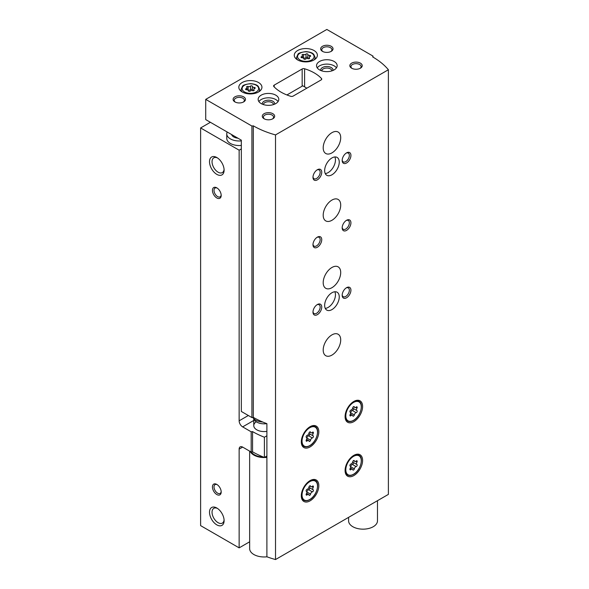 <?xml version="1.0" encoding="UTF-8"?>
<svg xmlns="http://www.w3.org/2000/svg" width="589" height="589" viewBox="0 0 589 589"><rect width="100%" height="100%" fill="white"/><g stroke="black" fill="none" stroke-linecap="round" stroke-linejoin="round"><path stroke-width="0.88" d="M227.177 131.988A12.384 7.149 0 0 0 226.758 133.843L226.758 138.393A12.384 7.149 0 0 0 230.387 143.444A12.384 7.149 0 0 0 241.328 145.424M210.391 122.298L200.613 127.946L239.141 150.188L241.328 148.921M200.613 127.946L200.613 525.624L239.141 547.866L249.648 541.799M216.811 494.532A6.192 3.578 -120 0 0 221.192 492.006A6.192 3.578 -120 0 0 216.811 484.423A6.192 3.578 -120 0 0 212.438 486.948A6.192 3.578 -120 0 0 216.811 494.532M216.811 197.956A6.192 3.578 -120 0 0 221.192 195.43A6.192 3.578 -120 0 0 216.811 187.847A6.192 3.578 -120 0 0 212.438 190.372A6.192 3.578 -120 0 0 216.811 197.956M216.811 524.865A10.322 5.956 -120 0 0 224.107 520.654A10.322 5.956 -120 0 0 216.811 508.012A10.322 5.956 -120 0 0 209.515 512.224A10.322 5.956 -120 0 0 216.811 524.865M216.811 174.366A10.322 5.956 -120 0 0 224.107 170.155A10.322 5.956 -120 0 0 216.811 157.513A10.322 5.956 -120 0 0 209.515 161.725A10.322 5.956 -120 0 0 216.811 174.366M239.141 150.188L239.141 420.811A4.955 2.857 -120 0 0 242.646 426.878L251.186 431.811L252.563 431.597L252.563 451.815L251.186 452.028L242.646 447.095A4.955 2.857 -120 0 0 240.165 446.852A4.955 2.857 -120 0 0 239.141 449.12L239.141 547.866M251.186 452.028L251.186 431.811M252.563 451.815A80.487 46.472 0 0 0 264.402 457.454L264.402 437.229A80.487 46.472 180 0 1 252.563 431.597M266.891 435.794L264.402 437.229M266.891 456.011L264.402 457.454M256.244 421.746A10.322 5.956 0 0 0 256.797 429.823A10.322 5.956 0 0 0 266.891 431.347M306.854 88.173L302.768 85.817L286.924 94.962M226.758 133.843A12.384 7.149 0 0 0 230.387 138.894A12.384 7.149 0 0 0 241.328 140.874M231.602 134.542A7.635 4.41 0 0 0 233.745 136.957A7.635 4.41 0 0 0 237.927 138.194M217.474 157.933A8.533 4.926 -120 0 0 213.814 157.823A8.533 4.926 -120 0 0 212.504 164.662A8.533 4.926 -120 0 0 218.077 172.179A8.533 4.926 -120 0 0 222.34 172.599A8.533 4.926 -120 0 0 224.078 169.374M217.474 508.432A8.533 4.926 -120 0 0 213.814 508.322A8.533 4.926 -120 0 0 212.504 515.154A8.533 4.926 -120 0 0 218.077 522.671A8.533 4.926 -120 0 0 222.34 523.098A8.533 4.926 -120 0 0 224.078 519.866M217.231 188.112A5.073 2.93 -120 0 0 215.066 188.053A5.073 2.93 -120 0 0 214.286 192.117A5.073 2.93 -120 0 0 217.606 196.586A5.073 2.93 -120 0 0 220.139 196.844A5.073 2.93 -120 0 0 221.169 194.937M217.231 484.681A5.073 2.93 -120 0 0 215.066 484.629A5.073 2.93 -120 0 0 214.286 488.693A5.073 2.93 -120 0 0 217.606 493.162A5.073 2.93 -120 0 0 220.139 493.413A5.073 2.93 -120 0 0 221.169 491.513M307.848 54.387A0.987 0.574 0 0 0 307.848 54.372A0.987 0.574 0 0 0 307.097 53.82A0.987 0.574 0 0 0 305.986 54.1A1.73 1.001 0 0 1 303.556 54.475A0.987 0.574 0 0 0 302.547 54.468A0.987 0.574 0 0 0 302.047 54.961A0.987 0.574 0 0 0 302.194 55.263A1.73 1.001 0 0 1 302.452 55.786A1.73 1.001 0 0 1 301.539 56.669A0.987 0.574 0 0 0 301.016 57.17A0.987 0.574 0 0 0 302.039 57.744A1.73 1.001 0 0 1 303.821 58.738A0.987 0.574 0 0 0 303.821 58.79A0.987 0.574 0 0 0 304.565 59.342A0.987 0.574 0 0 0 305.676 59.055A1.73 1.001 0 0 1 308.113 58.679A0.987 0.574 0 0 0 309.115 58.694A0.987 0.574 0 0 0 309.623 58.193A0.987 0.574 0 0 0 309.475 57.899A1.73 1.001 0 0 1 309.218 57.369A1.73 1.001 0 0 1 310.123 56.492A0.987 0.574 0 0 0 310.646 55.984A0.987 0.574 0 0 0 309.63 55.418A1.73 1.001 0 0 1 307.848 54.416A1.73 1.001 0 0 1 307.848 54.387M252.394 86.406A0.987 0.574 0 0 0 252.394 86.392A0.987 0.574 0 0 0 251.643 85.832A0.987 0.574 0 0 0 250.531 86.119A1.73 1.001 0 0 1 248.102 86.495A0.987 0.574 0 0 0 247.093 86.48A0.987 0.574 0 0 0 246.592 86.981A0.987 0.574 0 0 0 246.739 87.282A1.73 1.001 0 0 1 246.997 87.805A1.73 1.001 0 0 1 246.084 88.681A0.987 0.574 0 0 0 245.561 89.189A0.987 0.574 0 0 0 246.585 89.756A1.73 1.001 0 0 1 248.367 90.758A1.73 1.001 0 0 1 248.367 90.787A0.987 0.574 0 0 0 248.367 90.802A0.987 0.574 0 0 0 249.11 91.354A0.987 0.574 0 0 0 250.222 91.074A1.73 1.001 0 0 1 252.659 90.699A0.987 0.574 0 0 0 253.66 90.713A0.987 0.574 0 0 0 254.168 90.213A0.987 0.574 0 0 0 254.021 89.911A1.73 1.001 0 0 1 253.763 89.388A1.73 1.001 0 0 1 254.669 88.505A0.987 0.574 0 0 0 255.192 88.004A0.987 0.574 0 0 0 254.176 87.43A1.73 1.001 0 0 1 252.394 86.436A1.73 1.001 0 0 1 252.394 86.406M205.723 99.379L205.723 119.604L241.328 140.16L241.328 411.461L251.915 417.572L253.299 417.358A80.487 46.472 180 0 0 266.891 423.66L266.891 556.782A80.487 46.472 0 0 0 275.519 559.55L388.387 494.392L388.387 69.745A80.487 46.472 0 0 0 372.668 56.919L373.036 56.117L326.843 29.45L205.723 99.379L251.915 126.046L253.299 125.832A80.487 46.472 0 0 0 275.519 134.91L388.387 69.745M251.915 417.572L251.915 126.046M253.299 417.358L253.299 125.832M275.519 559.55L275.519 134.91M373.036 57.133L373.036 56.117M321.138 79.927A2.061 1.193 0 0 0 321.741 79.088A2.061 1.193 0 0 0 321.498 78.521A41.274 23.832 0 0 0 304.601 68.766A2.061 1.193 0 0 0 302.164 68.979L274.187 85.133A2.061 1.193 0 0 0 273.583 85.972A2.061 1.193 0 0 0 273.826 86.531A41.274 23.832 0 0 0 290.723 96.294A2.061 1.193 0 0 0 293.153 96.081L321.138 79.927M353.842 421.65A12.384 7.149 -60 0 1 347.65 422.269A12.384 7.149 -60 0 1 347.65 407.971A12.384 7.149 -60 0 1 360.034 400.814A12.384 7.149 -60 0 1 361.933 410.739A12.384 7.149 -60 0 1 353.842 421.65M353.842 475.573A12.384 7.149 -60 0 1 347.65 476.192A12.384 7.149 -60 0 1 347.65 461.886A12.384 7.149 -60 0 1 360.034 454.737A12.384 7.149 -60 0 1 361.933 464.662A12.384 7.149 -60 0 1 353.842 475.573M310.064 500.849A12.384 7.149 -60 0 1 303.872 501.467A12.384 7.149 -60 0 1 303.872 487.169A12.384 7.149 -60 0 1 316.256 480.013A12.384 7.149 -60 0 1 318.156 489.938A12.384 7.149 -60 0 1 310.064 500.849M310.064 446.926A12.384 7.149 -60 0 1 303.872 447.544A12.384 7.149 -60 0 1 303.872 433.246A12.384 7.149 -60 0 1 316.256 426.097A12.384 7.149 -60 0 1 318.156 436.015A12.384 7.149 -60 0 1 310.064 446.926M331.953 220.286A12.384 7.149 -60 0 1 325.761 220.897A12.384 7.149 -60 0 1 325.761 206.599A12.384 7.149 -60 0 1 338.145 199.45A12.384 7.149 -60 0 1 340.044 209.375A12.384 7.149 -60 0 1 331.953 220.286M331.953 287.69A12.384 7.149 -60 0 1 325.761 288.301A12.384 7.149 -60 0 1 325.761 274.003A12.384 7.149 -60 0 1 338.145 266.854A12.384 7.149 -60 0 1 340.044 276.778A12.384 7.149 -60 0 1 331.953 287.69M331.953 355.093A12.384 7.149 -60 0 1 325.761 355.704A12.384 7.149 -60 0 1 325.761 341.406A12.384 7.149 -60 0 1 338.145 334.257A12.384 7.149 -60 0 1 340.044 344.182A12.384 7.149 -60 0 1 331.953 355.093M331.953 152.882A12.384 7.149 -60 0 1 325.761 153.493A12.384 7.149 -60 0 1 325.761 139.195A12.384 7.149 -60 0 1 338.145 132.046A12.384 7.149 -60 0 1 340.044 141.971A12.384 7.149 -60 0 1 331.953 152.882M331.953 309.593A10.322 5.956 -60 0 1 326.792 310.108A10.322 5.956 -60 0 1 326.792 298.189A10.322 5.956 -60 0 1 337.114 292.232A10.322 5.956 -60 0 1 338.697 300.5A10.322 5.956 -60 0 1 331.953 309.593M331.953 174.786A10.322 5.956 -60 0 1 326.792 175.301A10.322 5.956 -60 0 1 326.792 163.381A10.322 5.956 -60 0 1 337.114 157.425A10.322 5.956 -60 0 1 338.697 165.693A10.322 5.956 -60 0 1 331.953 174.786M346.546 162.991A6.192 3.578 -60 0 1 342.172 160.466A6.192 3.578 -60 0 1 346.546 152.882A6.192 3.578 -60 0 1 350.926 155.408A6.192 3.578 -60 0 1 346.546 162.991M346.546 230.395A6.192 3.578 -60 0 1 342.172 227.869A6.192 3.578 -60 0 1 346.546 220.286A6.192 3.578 -60 0 1 350.926 222.811A6.192 3.578 -60 0 1 346.546 230.395M346.546 297.798A6.192 3.578 -60 0 1 342.172 295.273A6.192 3.578 -60 0 1 346.546 287.69A6.192 3.578 -60 0 1 350.926 290.215A6.192 3.578 -60 0 1 346.546 297.798M317.361 247.247A6.192 3.578 -60 0 1 312.98 244.715A6.192 3.578 -60 0 1 317.361 237.139A6.192 3.578 -60 0 1 321.741 239.664A6.192 3.578 -60 0 1 317.361 247.247M317.361 314.651A6.192 3.578 -60 0 1 312.98 312.118A6.192 3.578 -60 0 1 317.361 304.535A6.192 3.578 -60 0 1 321.741 307.068A6.192 3.578 -60 0 1 317.361 314.651M317.361 179.844A6.192 3.578 -60 0 1 312.98 177.318A6.192 3.578 -60 0 1 317.361 169.735A6.192 3.578 -60 0 1 321.741 172.26A6.192 3.578 -60 0 1 317.361 179.844M297.659 59.953A11.559 6.67 0 0 0 310.256 61.396A11.559 6.67 0 0 0 317.39 55.233A11.559 6.67 0 0 0 305.831 48.556A11.559 6.67 0 0 0 294.272 55.233A11.559 6.67 0 0 0 297.659 59.953M242.204 91.965A11.559 6.67 0 0 0 254.801 93.415A11.559 6.67 0 0 0 261.936 87.246A11.559 6.67 0 0 0 250.377 80.575A11.559 6.67 0 0 0 238.817 87.246A11.559 6.67 0 0 0 242.204 91.965M319.547 69.892A10.322 5.956 0 0 0 330.797 71.181A10.322 5.956 0 0 0 337.166 65.681A10.322 5.956 0 0 0 326.843 59.725A10.322 5.956 0 0 0 316.529 65.681A10.322 5.956 0 0 0 319.547 69.892M261.177 103.59A10.322 5.956 0 0 0 272.42 104.886A10.322 5.956 0 0 0 278.796 99.379A10.322 5.956 0 0 0 268.474 93.423A10.322 5.956 0 0 0 258.151 99.379A10.322 5.956 0 0 0 261.177 103.59M243.662 96.854A6.192 3.578 180 0 1 243.662 101.904A6.192 3.578 180 0 1 234.908 101.904A6.192 3.578 180 0 1 234.908 96.854A6.192 3.578 180 0 1 243.662 96.854M331.224 46.303A6.192 3.578 180 0 1 331.224 51.353A6.192 3.578 180 0 1 322.47 51.353A6.192 3.578 180 0 1 322.47 46.303A6.192 3.578 180 0 1 331.224 46.303M360.409 63.148A6.192 3.578 180 0 1 360.409 68.206A6.192 3.578 180 0 1 351.655 68.206A6.192 3.578 180 0 1 351.655 63.148A6.192 3.578 180 0 1 360.409 63.148M272.854 113.706A6.192 3.578 180 0 1 272.854 118.757A6.192 3.578 180 0 1 264.093 118.757A6.192 3.578 180 0 1 264.093 113.706A6.192 3.578 180 0 1 272.854 113.706M264.527 118.985A5.073 2.93 180 0 1 263.401 117.145A5.073 2.93 180 0 1 266.53 114.435A5.073 2.93 180 0 1 272.059 115.069A5.073 2.93 180 0 1 273.546 117.145A5.073 2.93 180 0 1 272.42 118.985M352.089 68.434A5.073 2.93 180 0 1 350.956 66.594A5.073 2.93 180 0 1 354.092 63.884A5.073 2.93 180 0 1 359.621 64.518A5.073 2.93 180 0 1 361.109 66.594A5.073 2.93 180 0 1 359.975 68.434M322.905 51.582A5.073 2.93 180 0 1 321.771 49.741A5.073 2.93 180 0 1 324.907 47.032A5.073 2.93 180 0 1 330.436 47.665A5.073 2.93 180 0 1 331.924 49.741A5.073 2.93 180 0 1 330.79 51.582M235.342 102.133A5.073 2.93 180 0 1 234.216 100.292A5.073 2.93 180 0 1 237.345 97.583A5.073 2.93 180 0 1 242.874 98.223A5.073 2.93 180 0 1 244.361 100.292A5.073 2.93 180 0 1 243.228 102.133M273.546 104.57A5.073 2.93 0 0 0 268.474 101.742A5.073 2.93 0 0 0 263.401 104.57M274.629 104.165A6.192 3.578 0 0 0 268.474 100.189A6.192 3.578 0 0 0 262.319 104.165M278.067 101.573A10.322 5.956 0 0 0 268.474 97.803A10.322 5.956 0 0 0 258.88 101.573M331.916 70.864A5.073 2.93 0 0 0 326.843 68.044A5.073 2.93 0 0 0 321.778 70.864M332.999 70.459A6.192 3.578 0 0 0 326.843 66.483A6.192 3.578 0 0 0 320.696 70.459M336.444 67.868A10.322 5.956 0 0 0 326.843 64.105A10.322 5.956 0 0 0 317.25 67.868M252.394 86.465L252.394 89.911A1.73 1.001 0 0 0 252.394 89.94A1.73 1.001 0 0 0 253.196 90.78M252.394 89.867A0.987 0.574 0 0 0 251.621 89.337A0.987 0.574 0 0 0 250.531 89.624A1.73 1.001 0 0 1 248.102 89.999A0.987 0.574 0 0 0 247.564 89.911M307.848 54.446L307.848 57.891A1.73 1.001 0 0 0 307.848 57.921A1.73 1.001 0 0 0 308.651 58.767M307.848 57.847A0.987 0.574 0 0 0 307.075 57.317A0.987 0.574 0 0 0 305.986 57.604A1.73 1.001 0 0 1 303.556 57.98A0.987 0.574 0 0 0 303.018 57.899M316.948 169.993A5.073 2.93 -60 0 1 319.105 169.934A5.073 2.93 -60 0 1 319.886 174.005A5.073 2.93 -60 0 1 316.573 178.474A5.073 2.93 -60 0 1 314.033 178.725A5.073 2.93 -60 0 1 313.002 176.825M316.948 304.8A5.073 2.93 -60 0 1 319.105 304.741A5.073 2.93 -60 0 1 319.886 308.813A5.073 2.93 -60 0 1 316.573 313.282A5.073 2.93 -60 0 1 314.033 313.532A5.073 2.93 -60 0 1 313.002 311.633M316.948 237.396A5.073 2.93 -60 0 1 319.105 237.338A5.073 2.93 -60 0 1 319.886 241.409A5.073 2.93 -60 0 1 316.573 245.878A5.073 2.93 -60 0 1 314.033 246.128A5.073 2.93 -60 0 1 313.002 244.229M346.133 287.947A5.073 2.93 -60 0 1 348.298 287.896A5.073 2.93 -60 0 1 349.071 291.96A5.073 2.93 -60 0 1 345.758 296.429A5.073 2.93 -60 0 1 343.218 296.679A5.073 2.93 -60 0 1 342.187 294.78M346.133 220.544A5.073 2.93 -60 0 1 348.298 220.492A5.073 2.93 -60 0 1 349.071 224.556A5.073 2.93 -60 0 1 345.758 229.025A5.073 2.93 -60 0 1 343.218 229.276A5.073 2.93 -60 0 1 342.187 227.376M346.133 153.14A5.073 2.93 -60 0 1 348.298 153.088A5.073 2.93 -60 0 1 349.071 157.153A5.073 2.93 -60 0 1 345.758 161.622A5.073 2.93 -60 0 1 343.218 161.879A5.073 2.93 -60 0 1 342.187 159.972M334.854 156.954A10.322 5.956 -60 0 1 328.161 172.599A10.322 5.956 -60 0 1 325.261 173.578M334.854 291.761A10.322 5.956 -60 0 1 328.161 307.406A10.322 5.956 -60 0 1 325.261 308.386M312.369 437.944A2.025 1.171 120 0 0 310.565 440.182A1.156 0.67 120 0 1 309.998 441.205A1.156 0.67 120 0 1 309.196 441.426A1.156 0.67 120 0 1 308.975 441.102A2.025 1.171 120 0 0 308.599 440.535A2.025 1.171 120 0 0 307.178 440.94A1.156 0.67 120 0 1 306.361 441.168A1.156 0.67 120 0 1 306.383 439.806A2.025 1.171 120 0 0 306.413 437.421A2.025 1.171 120 0 0 306.383 437.406A1.156 0.67 120 0 1 306.361 437.399A1.156 0.67 120 0 1 306.236 436.316A1.156 0.67 120 0 1 307.178 435.359A2.025 1.171 120 0 0 308.975 433.114A1.156 0.67 120 0 1 309.549 432.098A1.156 0.67 120 0 1 310.351 431.877A1.156 0.67 120 0 1 310.565 432.201A2.025 1.171 120 0 0 310.948 432.768A2.025 1.171 120 0 0 312.369 432.355A1.156 0.67 120 0 1 313.179 432.127A1.156 0.67 120 0 1 313.164 433.489A2.025 1.171 120 0 0 313.134 435.875A2.025 1.171 120 0 0 313.164 435.889A1.156 0.67 120 0 0 313.164 435.889A1.156 0.67 120 0 1 313.304 436.979A1.156 0.67 120 0 1 312.369 437.944L308.665 435.801A1.156 0.67 120 0 0 309.586 434.866A1.156 0.67 120 0 0 309.505 433.776M312.369 491.867A2.025 1.171 120 0 0 310.565 494.105A1.156 0.67 120 0 1 309.998 495.128A1.156 0.67 120 0 1 309.196 495.349A1.156 0.67 120 0 1 308.975 495.025A2.025 1.171 120 0 0 308.599 494.458A2.025 1.171 120 0 0 307.178 494.863A1.156 0.67 120 0 1 306.361 495.091A1.156 0.67 120 0 1 306.383 493.729A2.025 1.171 120 0 0 306.413 491.344A2.025 1.171 120 0 0 306.383 491.329A1.156 0.67 120 0 1 306.361 491.322A1.156 0.67 120 0 1 306.236 490.239A1.156 0.67 120 0 1 307.178 489.282A2.025 1.171 120 0 0 308.975 487.037A1.156 0.67 120 0 1 309.549 486.021A1.156 0.67 120 0 1 310.351 485.8A1.156 0.67 120 0 1 310.565 486.124A2.025 1.171 120 0 0 310.948 486.691A2.025 1.171 120 0 0 312.369 486.278A1.156 0.67 120 0 1 313.179 486.05A1.156 0.67 120 0 1 313.164 487.412A2.025 1.171 120 0 0 313.134 489.798A2.025 1.171 120 0 0 313.164 489.812A1.156 0.67 120 0 0 313.164 489.812A1.156 0.67 120 0 1 313.304 490.902A1.156 0.67 120 0 1 312.369 491.867L308.665 489.724A1.156 0.67 120 0 0 309.586 488.789A1.156 0.67 120 0 0 309.505 487.699M356.146 466.591A2.025 1.171 120 0 0 354.35 468.829A1.156 0.67 120 0 1 353.775 469.853A1.156 0.67 120 0 1 352.973 470.074A1.156 0.67 120 0 1 352.759 469.75A2.025 1.171 120 0 0 352.377 469.183A2.025 1.171 120 0 0 350.956 469.588A1.156 0.67 120 0 1 350.146 469.816A1.156 0.67 120 0 1 350.161 468.454A2.025 1.171 120 0 0 350.19 466.068A2.025 1.171 120 0 0 350.161 466.054A1.156 0.67 120 0 0 350.161 466.054A1.156 0.67 120 0 1 350.021 464.964A1.156 0.67 120 0 1 350.956 464.007A2.025 1.171 120 0 0 352.759 461.761A1.156 0.67 120 0 1 353.326 460.745A1.156 0.67 120 0 1 354.129 460.517A1.156 0.67 120 0 1 354.35 460.841A2.025 1.171 120 0 0 354.725 461.415A2.025 1.171 120 0 0 356.146 461.003A1.156 0.67 120 0 1 356.963 460.775A1.156 0.67 120 0 1 356.941 462.137A2.025 1.171 120 0 0 356.912 464.522A2.025 1.171 120 0 0 356.941 464.537A1.156 0.67 120 0 1 356.963 464.544A1.156 0.67 120 0 1 357.081 465.627A1.156 0.67 120 0 1 356.146 466.591L352.443 464.449A1.156 0.67 120 0 0 353.371 463.514A1.156 0.67 120 0 0 353.282 462.424M356.146 412.668A2.025 1.171 120 0 0 354.35 414.906A1.156 0.67 120 0 1 353.775 415.93A1.156 0.67 120 0 1 352.973 416.151A1.156 0.67 120 0 1 352.759 415.827A2.025 1.171 120 0 0 352.377 415.26A2.025 1.171 120 0 0 350.956 415.665A1.156 0.67 120 0 1 350.146 415.893A1.156 0.67 120 0 1 350.161 414.531A2.025 1.171 120 0 0 350.19 412.145A2.025 1.171 120 0 0 350.161 412.131A1.156 0.67 120 0 0 350.161 412.131A1.156 0.67 120 0 1 350.021 411.041A1.156 0.67 120 0 1 350.956 410.084A2.025 1.171 120 0 0 352.759 407.838A1.156 0.67 120 0 1 353.326 406.822A1.156 0.67 120 0 1 354.129 406.601A1.156 0.67 120 0 1 354.35 406.925A2.025 1.171 120 0 0 354.725 407.492A2.025 1.171 120 0 0 356.146 407.08A1.156 0.67 120 0 1 356.963 406.852A1.156 0.67 120 0 1 356.941 408.214A2.025 1.171 120 0 0 356.912 410.599A2.025 1.171 120 0 0 356.941 410.614A1.156 0.67 120 0 1 356.963 410.629A1.156 0.67 120 0 1 357.081 411.704A1.156 0.67 120 0 1 356.146 412.668L352.443 410.526A1.156 0.67 120 0 0 353.371 409.591A1.156 0.67 120 0 0 353.282 408.501M309.011 432.959A2.025 1.171 120 0 0 309.431 433.732A2.025 1.171 120 0 0 309.461 433.754L313.105 435.86M308.665 435.801A2.025 1.171 120 0 0 306.862 438.039L310.565 440.182M352.796 407.684A2.025 1.171 120 0 0 353.209 408.457A2.025 1.171 120 0 0 353.238 408.479L356.882 410.585M352.443 410.526A2.025 1.171 120 0 0 350.639 412.764L354.35 414.906M352.796 461.607A2.025 1.171 120 0 0 353.209 462.38A2.025 1.171 120 0 0 353.238 462.402L356.882 464.507M352.443 464.449A2.025 1.171 120 0 0 350.639 466.687L354.35 468.829M309.011 486.882A2.025 1.171 120 0 0 309.431 487.655A2.025 1.171 120 0 0 309.461 487.677L313.105 489.783M308.665 489.724A2.025 1.171 120 0 0 306.862 491.962L310.565 494.105M262.76 422.033A11.971 6.913 180 0 1 252.791 417.432M348.592 517.363L348.592 520.823A14.445 8.342 0 0 0 363.038 529.158A14.445 8.342 0 0 0 377.483 520.823L377.483 500.687M249.648 451.145L249.648 548.624A14.445 8.342 0 0 0 266.942 556.804M250.185 451.446A14.445 8.342 0 0 0 266.891 457.388M266.81 423.631A10.322 5.956 180 0 1 253.896 418.779M248.337 415.503L239.141 420.811M242.646 447.095L239.141 449.12M253.778 420.45L242.646 426.878M299.992 59.953A8.253 4.764 0 0 0 313.804 57.81A8.253 4.764 0 0 0 303.696 51.979A8.253 4.764 0 0 0 299.992 59.953M244.538 91.965A8.253 4.764 0 0 0 258.35 89.83A8.253 4.764 0 0 0 248.241 83.991A8.253 4.764 0 0 0 244.538 91.965M321.498 79.648L321.498 78.521M304.601 86.87L304.601 68.766M302.164 86.163L302.164 68.979M274.187 86.914L274.187 85.133M258.586 91.943A9.284 5.36 0 0 0 259.668 89.44L258.328 86.399C257.71 85.861 256.568 84.102 250.428 83.638C245.341 84.352 242.683 85.265 242.44 86.384L241.092 89.44A9.284 5.36 0 0 0 242.167 91.943M314.04 59.923A9.284 5.36 0 0 0 315.122 57.42L313.782 54.379C313.164 53.849 312.023 52.082 305.882 51.626C300.795 52.333 298.137 53.246 297.894 54.365L296.547 57.42A9.284 5.36 0 0 0 297.622 59.923M254.176 88.74L254.176 87.43M254.021 90.515L254.021 89.911M246.084 89.69L246.084 88.681M248.102 89.999L248.102 86.495M250.531 89.624L250.531 86.119M309.63 56.721L309.63 55.418M309.475 58.495L309.475 57.899M301.539 57.67L301.539 56.669M303.556 57.98L303.556 54.475M305.986 57.604L305.986 54.1M309.483 445.748A11.353 6.553 -60 0 1 303.806 446.307A11.353 6.553 -60 0 1 301.759 438.422M307.296 428.821A11.353 6.553 -60 0 1 315.159 426.65L313.267 425.56M309.77 445.579A10.941 6.317 -60 0 1 303.077 436.051A10.941 6.317 -60 0 1 316.47 428.313A10.941 6.317 -60 0 1 309.77 445.579M309.483 499.671A11.353 6.553 -60 0 1 303.806 500.23A11.353 6.553 -60 0 1 301.759 492.345M307.296 482.744A11.353 6.553 -60 0 1 315.159 480.572L313.267 479.483M309.77 499.501A10.941 6.317 -60 0 1 303.077 489.974A10.941 6.317 -60 0 1 316.47 482.236A10.941 6.317 -60 0 1 309.77 499.501M353.26 474.395A11.353 6.553 -60 0 1 347.584 474.955A11.353 6.553 -60 0 1 345.537 467.07M351.081 457.469A11.353 6.553 -60 0 1 358.937 455.297L357.044 454.207M353.555 474.226A10.941 6.317 -60 0 1 346.855 464.699A10.941 6.317 -60 0 1 360.247 456.961A10.941 6.317 -60 0 1 353.555 474.226M353.26 420.472A11.353 6.553 -60 0 1 347.584 421.032A11.353 6.553 -60 0 1 345.537 413.147M351.081 403.546A11.353 6.553 -60 0 1 358.937 401.374L357.044 400.284M353.555 420.303A10.941 6.317 -60 0 1 346.855 410.776A10.941 6.317 -60 0 1 360.247 403.038A10.941 6.317 -60 0 1 353.555 420.303M311.839 432.724L313.164 433.489M306.155 440.351L307.178 440.94M309.961 431.847L310.565 432.201M355.623 407.448L356.941 408.214M349.94 415.076L350.956 415.665M353.739 406.572L354.35 406.925M355.623 461.371L356.941 462.137M349.94 468.999L350.956 469.588M353.739 460.495L354.35 460.841M311.839 486.647L313.164 487.412M306.155 494.274L307.178 494.863M309.961 485.77L310.565 486.124M251.363 451.999A13.621 7.863 0 0 0 263.401 457.057M265.102 457.042A13.621 7.863 0 0 0 266.891 456.902M233.008 135.36L232.846 136.331M259.668 91.221L259.668 89.44M241.092 91.221L241.092 89.44M315.122 59.202L315.122 57.42M296.547 59.202L296.547 57.42M252.394 89.94L252.394 86.436M253.763 90.669L253.763 89.388M246.997 89.778L246.997 87.805M307.848 57.921L307.848 54.416M309.218 58.657L309.218 57.369M302.452 57.766L302.452 55.786M315.159 426.65C320.306 428.718 316.757 442.14 309.689 445.77C307.362 447.044 305.404 447.22 303.806 446.307L301.914 445.218M315.159 480.572C320.306 482.641 316.757 496.063 309.689 499.693C307.362 500.959 305.404 501.143 303.806 500.23L301.914 499.141M358.937 455.297C364.083 457.366 360.534 470.788 353.466 474.417C351.14 475.684 349.181 475.868 347.584 474.955L345.691 473.865M358.937 401.374C364.083 403.443 360.534 416.865 353.466 420.494C351.14 421.761 349.181 421.945 347.584 421.032L345.691 419.942M309.431 433.732L313.134 435.875M306.597 439.379L308.599 440.535M309.645 432.017L310.948 432.768M353.209 408.457L356.912 410.599M350.381 414.104L352.377 415.26M353.429 406.741L354.725 407.492M353.209 462.38L356.912 464.522M350.381 468.027L352.377 469.183M353.429 460.664L354.725 461.415M309.431 487.655L313.134 489.798M306.597 493.302L308.599 494.458M309.645 485.94L310.948 486.691M253.778 418.669L253.778 425.611"/></g></svg>
